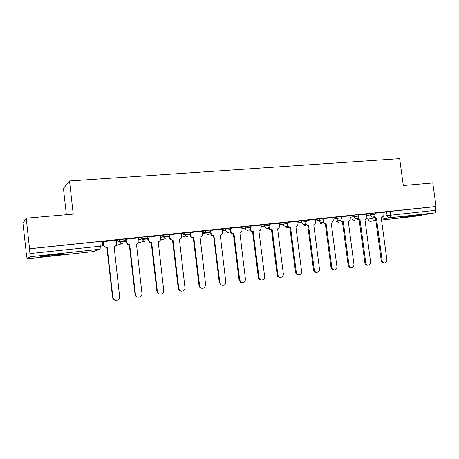 <?xml version="1.0" encoding="UTF-8"?>
<svg xmlns="http://www.w3.org/2000/svg" width="459" height="459" viewBox="0 0 459 459"><rect width="100%" height="100%" fill="white"/><g stroke="black" fill="none" stroke-linecap="round" stroke-linejoin="round"><path stroke-width="0.69" d="M51.282 255.812L63.617 254.12C65.425 253.592 62.103 253.764 53.646 254.63L41.178 256.334C39.422 256.868 42.796 256.69 51.282 255.812M403.817 217.314L418.367 215.219L400.219 217.474L403.817 217.314M125.227 240.562L125.055 239.03L119.265 239.632L119.443 241.227L125.232 240.619M147.431 238.221L147.259 236.718L145.113 236.792L141.619 237.303L141.802 238.881L147.442 238.29M169.067 235.943L168.889 234.469L166.892 234.526L163.398 235.037L163.582 236.592L169.073 236.018L169.279 237.745L170.593 239.833L173.009 240.086L178.746 288.361C179.458 290.84 180.995 291.643 183.342 290.776C184.512 290.019 185.046 288.929 184.943 287.512L179.412 239.391C181.012 239.053 181.798 238.032 181.758 236.333L181.408 233.413M190.141 233.723L189.969 232.277L188.115 232.317L184.616 232.833L184.799 234.365L190.152 233.803M210.692 231.56L210.52 230.137L208.799 230.171L205.299 230.682L205.483 232.191L210.704 231.646M230.751 229.448L230.579 228.043L225.467 228.582L225.65 230.074L230.762 229.534L230.676 230.584M250.333 227.394L250.155 226L245.135 226.534L245.318 228.008L250.339 227.475L249.805 229.437M269.433 225.386L269.261 224.009L264.321 224.537L264.504 225.994L269.444 225.461L268.515 227.83L267.264 228.387C265.772 228.381 264.854 227.584 264.504 225.994L261.045 226.792M288.08 223.424L287.908 222.064L283.048 222.586L283.232 224.026L288.091 223.499L286.898 226.046L285.934 226.396C284.477 226.39 283.576 225.598 283.232 224.026L279.709 224.812M306.291 221.513L306.113 220.165L301.334 220.687L301.511 222.11L306.296 221.582L304.931 224.21L304.156 224.451C302.739 224.44 301.856 223.659 301.511 222.11L297.937 222.885M324.071 219.649L323.899 218.312L319.183 218.828L319.366 220.234L324.077 219.712L322.591 222.374L321.954 222.546C320.566 222.54 319.705 221.772 319.366 220.234L315.735 220.997M341.439 217.824L341.266 216.499L340.108 216.516L336.619 217.015L336.803 218.404L341.45 217.887C341.513 219.15 340.985 220.039 339.872 220.555L339.339 220.693C337.985 220.681 337.135 219.918 336.803 218.404L333.119 219.161M358.416 216.04L358.238 214.732L353.659 215.242L353.837 216.614L358.422 216.097C358.485 217.388 357.934 218.277 356.781 218.771L356.322 218.88C354.996 218.868 354.17 218.111 353.837 216.614L350.114 217.365M375.003 214.296L374.831 212.999L370.304 213.51L370.488 214.864L375.009 214.353C375.072 215.655 374.504 216.545 373.322 217.021L372.926 217.107C371.629 217.096 370.815 216.35 370.488 214.864L366.718 215.61M26.22 218.197L73.222 214.123L69.516 180.978L399.657 158.659L403.312 185.499L432.791 182.946L436.05 206.481L29.525 248.726L26.22 218.197L22.95 223.275L26.123 251.698M102.5 243.649L103.235 243.574M119.587 241.847L125.783 241.199M141.94 239.495L147.746 238.881M163.72 237.2L169.147 236.626M184.937 234.962L190.009 234.429M205.615 232.782L210.348 232.283M66.36 214.72L63.434 188.408L69.516 180.978M26.02 251.71L27.087 258.819L30.042 256.799L29.927 253.575L102.764 245.944L102.248 241.405L99.781 241.503L100.297 246.07L100.131 249.197L30.042 256.799M29.525 248.726L29.927 253.575M382.777 212.563L386.581 211.817L387.092 215.598L435.798 210.291C435.901 211.742 435.505 212.62 434.604 212.919L414.029 216.482M435.798 210.291L435.287 206.619L436.05 206.481M357.584 218.306L360.051 219.936L365.72 262.651C366.053 264.246 366.919 265.09 368.319 265.187C369.897 264.918 370.654 263.85 370.591 261.98L364.928 219.408L365.484 219.304C366.494 218.851 366.959 217.991 366.867 216.711L366.643 214.112L358.272 214.984M349.913 215.868L341.301 216.751M332.924 217.641L323.928 218.564M315.534 219.454L306.147 220.418M297.736 221.307L287.942 222.311M279.508 223.206L269.295 224.256M250.258 228.496L250.333 229.064C250.683 230.659 251.607 231.456 253.116 231.456L259.019 277.322C259.266 278.705 260.006 279.583 261.251 279.956C263.455 280.082 264.579 278.946 264.631 276.553L258.905 230.831L260.431 230.177L261.182 227.911L260.953 225.128L250.189 226.247M241.715 227.148L230.607 228.289M210.71 230.361L211.106 233.511C211.559 234.979 212.511 235.702 213.963 235.674L219.89 282.704C220.245 286.766 226.425 285.9 225.782 281.895L220.24 234.997C221.519 234.761 222.265 233.97 222.472 232.61L222.219 229.161L210.549 230.401M190.324 232.483L190.674 235.387L191.328 236.907L193.841 237.837L199.579 285.498C200.658 288.418 202.425 288.986 204.88 287.202L205.621 284.666L200.084 237.165C201.644 236.833 202.408 235.823 202.362 234.147L202.126 231.256L190.003 232.57M181.414 233.436L168.929 234.807M160.271 235.639L147.425 237.068L147.878 240.011L149.657 242.352L151.636 242.386L157.368 291.299C157.982 293.628 159.428 294.5 161.711 293.921C163.146 293.209 163.817 292.044 163.731 290.427L158.2 241.681C159.847 241.331 160.656 240.292 160.621 238.571L160.271 235.616M138.584 237.9L125.565 239.346M116.322 240.223L103.023 241.698M116.374 240.705L119.265 239.632M138.629 238.307L141.619 237.303M160.317 235.989L163.398 235.037M181.448 233.74L184.616 232.833M202.052 231.56L205.299 230.682M222.139 229.437L225.467 228.582M241.738 227.366L245.135 226.534M260.867 225.352L264.321 224.537M279.531 223.39L283.048 222.586M297.753 221.479L301.334 220.687M315.557 219.609L319.183 218.828M332.941 217.784L336.619 217.015M349.93 216.005L353.659 215.242M366.54 214.267L370.304 213.51M374.056 216.637L376.449 218.168L382.1 260.396C382.439 261.986 383.294 262.823 384.671 262.904C386.203 262.634 386.937 261.578 386.862 259.742L381.211 217.652L381.716 217.56C382.731 217.136 383.19 216.275 383.099 214.99L382.881 212.419L374.865 213.257M102.455 243.213L103.183 243.138M119.799 241.388L125.732 240.768M141.831 239.076L147.695 238.456M29.416 248.818L99.781 241.503M435.287 206.619L386.581 211.817M147.683 238.359L141.814 238.973M125.72 240.665L120.212 241.245M103.172 243.035L102.443 243.109M376.449 218.168L375.405 218.346L373.276 217.032M383.879 262.961L383.764 262.973C382.387 262.887 381.538 262.055 381.2 260.465L375.56 218.335M360.051 219.936L359.036 220.113L356.844 218.748M367.59 265.233L367.435 265.245C366.041 265.153 365.18 264.309 364.848 262.714L359.196 220.096M340.727 219.999C341.192 221.204 341.989 221.789 343.12 221.76L342.288 221.921L340.027 220.492M350.928 267.557L350.728 267.574C349.316 267.465 348.444 266.61 348.117 265.015L342.454 221.898M343.28 221.743L348.96 264.952C349.293 266.553 350.165 267.408 351.577 267.517C353.218 267.264 354.004 266.18 353.946 264.269L348.266 221.204L348.892 221.077C349.896 220.607 350.349 219.735 350.257 218.467L349.913 215.856M323.475 221.708C323.922 222.999 324.754 223.631 325.953 223.608L325.156 223.762L322.815 222.259M333.894 269.938L333.618 269.955C332.196 269.823 331.323 268.963 330.996 267.368L325.322 223.745M326.119 223.59L331.811 267.31C332.138 268.905 333.016 269.772 334.439 269.903C336.137 269.668 336.963 268.567 336.912 266.61L331.226 223.04L331.932 222.885L333.268 220.268L332.924 217.623M305.82 223.435C306.239 224.83 307.094 225.518 308.385 225.501L307.616 225.656L305.195 224.049M316.469 272.365L316.085 272.388C314.662 272.227 313.79 271.361 313.474 269.777L307.788 225.639M308.557 225.484L314.26 269.726C314.576 271.309 315.448 272.181 316.876 272.342C318.649 272.135 319.521 271.022 319.481 269.008L313.778 224.916L314.599 224.715L315.878 222.116L315.534 219.436M287.741 225.162C288.109 226.683 288.992 227.44 290.404 227.434L289.663 227.589C288.493 227.63 287.655 227.056 287.15 225.862M298.66 274.849L298.109 274.878C296.698 274.677 295.837 273.799 295.533 272.244L289.841 227.572M290.576 227.417L296.284 272.198C296.589 273.753 297.449 274.637 298.866 274.838C300.737 274.683 301.655 273.553 301.632 271.464L295.923 226.844L296.893 226.568L298.08 224.003L297.73 221.295M269.232 226.861L269.255 227.056C269.605 228.634 270.512 229.42 271.98 229.42L271.28 229.569C270.024 229.609 269.152 228.984 268.664 227.693M280.415 277.391L279.634 277.42C278.269 277.156 277.443 276.272 277.161 274.769L271.458 229.552M272.158 229.402L277.879 274.729C278.16 276.232 278.986 277.116 280.357 277.385C282.354 277.316 283.352 276.18 283.352 273.977L277.638 228.811L278.831 228.41L279.852 225.931L279.508 223.194M253.299 231.434L252.45 231.6C251.09 231.629 250.184 230.94 249.73 229.534M261.619 280.013L260.569 279.984C259.324 279.611 258.583 278.739 258.342 277.356L252.548 231.588M230.779 229.827L230.934 231.118C231.29 232.73 232.237 233.539 233.78 233.539L233.155 233.683C231.669 233.694 230.728 232.925 230.332 231.382M239.787 232.902L241.709 231.686L242.059 229.942L241.709 227.13M242.358 282.704L240.602 282.383L239.059 280.007L233.344 233.66M233.97 233.516L239.696 279.979L241.245 282.354C243.821 283.1 245.221 282.044 245.445 279.187L239.902 232.879M214.158 235.651L213.378 235.811C211.932 235.84 210.979 235.123 210.526 233.654L211.054 233.229M219.89 282.704L219.287 282.727L213.573 235.788M193.841 237.837L193.107 237.997L190.795 237.045L190.141 235.53L190.674 235.387M202.356 288.281C200.537 288.304 199.424 287.386 199.022 285.515L193.302 237.974M169.417 234.664L169.767 237.601L171.081 239.701L173.009 240.086M181.569 291.178C179.739 291.167 178.626 290.231 178.235 288.372L172.515 240.218M147.964 236.901L148.314 239.879L150.099 242.226L151.636 242.386M160.237 294.15C158.395 294.099 157.288 293.152 156.903 291.304L151.189 242.513M125.95 239.196L126.3 242.214L128.405 244.681L129.696 244.75L128.015 244.808L125.915 242.341L125.565 239.323M138.32 297.197C136.484 297.099 135.382 296.135 135.015 294.311L129.306 244.871M129.696 244.75L135.428 294.317C135.996 296.577 137.413 297.484 139.685 297.036C141.274 296.365 142.038 295.16 141.957 293.421L136.438 244.022C138.13 243.666 138.962 242.616 138.928 240.872L138.584 237.877M103.35 241.549L103.694 244.607C103.929 245.961 104.715 246.81 106.052 247.16L107.177 247.177L105.713 247.275C104.382 246.931 103.596 246.081 103.367 244.733L103.017 241.669M115.788 300.318C113.975 300.169 112.891 299.193 112.541 297.403L106.838 247.292M107.177 247.177L112.897 297.415C113.448 299.652 114.859 300.582 117.137 300.203C118.852 299.549 119.673 298.316 119.604 296.497L114.096 246.431C115.834 246.064 116.689 245.003 116.666 243.236L116.316 240.2M27.098 258.813L93.435 251.561L100.131 249.197M368.02 218.042L368.164 219.138L374.131 218.019M382.932 216.373L387.092 215.598C387.419 217.061 388.211 217.801 389.479 217.813L381.429 219.27M375.823 220.28L370.465 221.249L375.875 220.659L370.293 221.261M414.064 216.482L381.532 220.039L414.133 216.47M434.604 212.919L389.479 217.813C390.316 217.514 390.678 216.614 390.563 215.11L390.052 211.324M116.552 242.272L119.443 241.227C119.661 242.507 120.384 243.345 121.624 243.74L122.679 243.821M138.813 239.856L141.802 238.881L143.678 241.279L144.958 241.44M160.495 237.515L163.582 236.592L165.045 238.789L166.663 239.122M181.626 235.249L184.799 234.365L185.671 236.115L187.817 236.867M202.23 233.052L205.483 232.191L205.684 232.954C206.257 234.153 207.17 234.721 208.432 234.664M222.322 230.911L225.65 230.074C226.006 231.709 226.964 232.524 228.53 232.518M241.922 228.823L245.318 228.008C245.668 229.62 246.609 230.429 248.135 230.429M352.552 219.609L354.755 220.561M336.458 221.261L338.765 222.282M320.003 222.942L322.419 224.038M303.175 224.652L305.705 225.834M285.963 226.39L288.625 227.675M268.297 228.003L271.039 229.586M116.597 245.439L114.113 246.426L114.842 246.443L116.718 245.393M368.175 219.23L367.871 219.201L368.164 219.138C368.474 220.538 369.243 221.238 370.465 221.249L370.396 221.255C369.013 221.267 368.17 220.578 367.871 219.201L367.722 218.1M94.669 251.125L93.435 251.561L27.087 258.819M376.294 218.186L375.405 218.346M382.1 260.396L381.2 260.465M359.896 219.953L359.036 220.113M365.72 262.651L364.848 262.714M343.12 221.76L342.288 221.921M348.96 264.952L348.117 265.015M325.953 223.608L325.156 223.762M331.811 267.31L330.996 267.368M308.385 225.501L307.616 225.656M314.26 269.726L313.474 269.777M290.404 227.434L289.663 227.589M296.284 272.198L295.533 272.244M271.98 229.42L271.28 229.569M277.879 274.729L277.161 274.769M253.116 231.456L252.45 231.6M250.333 229.064L250 229.139M259.019 277.322L258.342 277.356M233.78 233.539L233.155 233.683M230.934 231.118L230.418 231.244M239.696 279.979L239.059 280.007M213.963 235.674L213.378 235.811M193.646 237.86L193.107 237.997M199.579 285.498L199.022 285.515M172.808 240.103L172.314 240.235M169.767 237.601L169.279 237.745M178.746 288.361L178.235 288.372M151.424 242.409L150.982 242.536M148.314 239.879L147.878 240.011M157.368 291.299L156.903 291.304M129.484 244.773L129.094 244.894M126.3 242.214L125.915 242.341M135.428 294.317L135.015 294.311M106.958 247.2L106.62 247.315M103.694 244.607L103.367 244.733M112.897 297.415L112.541 297.403M63.583 253.81L63.617 254.12M352.305 219.66L354.732 220.567M205.316 230.676L205.684 232.954L202.327 233.826M184.661 232.816L185.671 236.115L181.735 237.183M163.473 235.019L163.656 236.574L165.045 238.789L160.369 240.126M141.722 237.274L141.906 238.852L143.678 241.279L138.388 242.909M119.392 239.592L119.575 241.187L121.624 243.74L115.679 245.743M336.235 221.307L338.736 222.288M319.803 222.982L322.384 224.044M303.003 224.686L305.671 225.845M285.825 226.419C286.462 227.515 287.38 227.939 288.579 227.681M268.199 228.066C268.785 229.305 269.726 229.816 271.022 229.586M93.424 251.561L94.52 251.176M384.671 262.904L383.764 262.973M368.319 265.187L367.435 265.245M351.577 267.517L350.728 267.574M334.439 269.903L333.618 269.955M316.876 272.342L316.085 272.388M298.866 274.838L298.109 274.878M280.357 277.385L279.634 277.42M261.251 279.956L260.569 279.984M241.245 282.354L240.602 282.383M211.106 233.511L210.526 233.654M191.328 236.907L190.795 237.045M171.081 239.701L170.593 239.833M150.099 242.226L149.657 242.352M128.405 244.681L128.015 244.808M106.052 247.16L105.713 247.275"/></g></svg>
